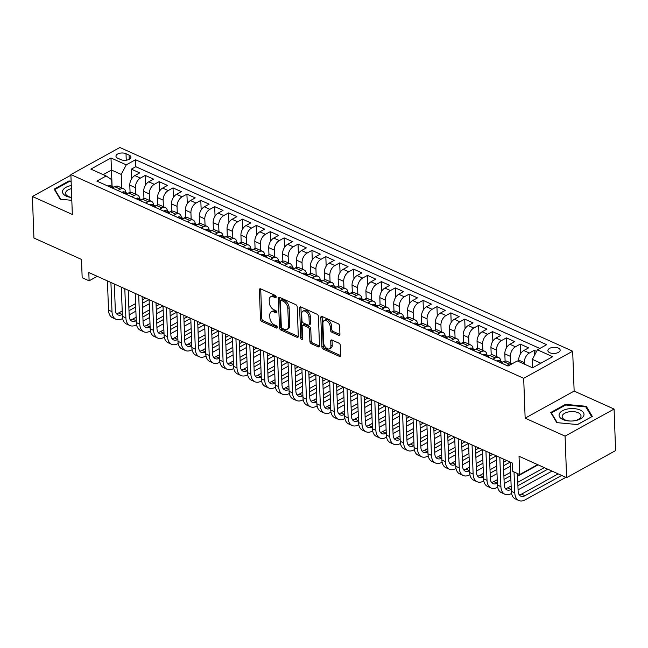 <?xml version="1.0" encoding="UTF-8"?>
<svg xmlns="http://www.w3.org/2000/svg" width="648" height="648" viewBox="0 0 648 648"><rect width="100%" height="100%" fill="white"/><g stroke="black" fill="none" stroke-linecap="round" stroke-linejoin="round"><path stroke-width="0.97" d="M276.17 296.954A1.32 0.81 -118.9 0 0 275.173 295.383L260.69 288.87A1.887 1.158 -118.9 0 0 259.84 288.846A1.887 1.158 -118.9 0 0 259.386 289.883L260.464 319.245A1.887 1.158 -118.9 0 0 261.889 321.489L276.372 328.001A1.32 0.81 -118.9 0 0 276.971 328.018A1.32 0.81 -118.9 0 0 277.287 327.289A1.32 0.81 -118.9 0 0 276.291 325.717L274.412 324.875A6.035 3.71 -118.9 0 1 269.86 317.698L269.771 315.252A6.035 3.71 -118.9 0 1 271.212 311.931A6.035 3.71 -118.9 0 1 273.942 311.996L275.813 312.838A1.32 0.81 -118.9 0 0 276.413 312.846A1.32 0.81 -118.9 0 0 276.728 312.125A1.32 0.81 -118.9 0 0 275.732 310.554L273.861 309.712A6.035 3.71 -118.9 0 1 269.301 302.527L269.212 300.081A6.035 3.71 -118.9 0 1 270.661 296.768A6.035 3.71 -118.9 0 1 273.383 296.825L275.262 297.667A1.32 0.81 -118.9 0 0 275.854 297.683A1.32 0.81 -118.9 0 0 276.17 296.954M558.26 348.033A6.148 3.07 -2.1 0 0 551.553 347.628A6.148 3.07 -2.1 0 0 547.884 350.6A6.148 3.07 -2.1 0 0 549.779 352.723A6.148 3.07 -2.1 0 0 556.486 353.128A6.148 3.07 -2.1 0 0 560.164 350.155A6.148 3.07 -2.1 0 0 558.26 348.033M338.621 335.235A1.887 1.158 -118.9 0 0 339.471 335.251A1.887 1.158 -118.9 0 0 339.925 334.214L339.625 325.985A1.887 1.158 -118.9 0 0 338.199 323.741L322.113 316.499A1.887 1.158 -118.9 0 0 321.262 316.483A1.887 1.158 -118.9 0 0 320.809 317.52L321.886 346.874A1.887 1.158 -118.9 0 0 323.303 349.118L339.398 356.36A1.887 1.158 -118.9 0 0 340.249 356.376A1.887 1.158 -118.9 0 0 340.702 355.339L340.338 345.392A1.887 1.158 -118.9 0 0 338.912 343.148L332.027 340.046A1.887 1.158 -118.9 0 0 331.177 340.03A1.887 1.158 -118.9 0 0 330.723 341.067L330.901 346A5.038 3.102 -118.9 0 1 329.694 348.77A5.038 3.102 -118.9 0 1 325.839 347.603A5.038 3.102 -118.9 0 1 323.611 342.719L322.898 323.393A5.038 3.102 -118.9 0 1 324.105 320.622A5.038 3.102 -118.9 0 1 327.961 321.789A5.038 3.102 -118.9 0 1 330.197 326.673L330.31 329.897A1.887 1.158 -118.9 0 0 331.736 332.141L338.621 335.235L339.908 334.522M70.891 175.211L32.4 196.49L33.923 238.027L81.494 259.427L82.166 277.709L89.108 280.827L88.808 272.524L512.447 463.109L512.754 471.412L519.696 474.539L537.629 464.632M565.08 436.128L614.077 409.05L574.144 391.084L525.147 418.163L565.08 436.128L566.603 477.665L519.032 456.265L519.696 474.539M525.147 418.163L523.681 378.286L70.875 174.579L119.872 147.501L572.678 351.208L523.681 378.286M32.4 196.49L72.333 214.456L70.875 174.579M297.221 306.909A1.887 1.158 -118.9 0 0 295.796 304.665L279.709 297.424A1.887 1.158 -118.9 0 0 278.859 297.408A1.887 1.158 -118.9 0 0 278.405 298.445L279.482 327.799A1.887 1.158 -118.9 0 0 280.908 330.043L296.995 337.284A1.887 1.158 -118.9 0 0 297.845 337.3A1.887 1.158 -118.9 0 0 298.299 336.263L297.221 306.909M300.907 306.966L317.002 314.199A1.887 1.158 -118.9 0 1 318.419 316.443L319.496 345.797A1.887 1.158 -118.9 0 1 319.043 346.834A1.887 1.158 -118.9 0 1 318.192 346.818L311.307 343.724A1.887 1.158 -118.9 0 1 309.89 341.48L309.452 329.573A1.887 1.158 -118.9 0 0 308.027 327.329L303.458 325.272A1.887 1.158 -118.9 0 0 302.608 325.256A1.887 1.158 -118.9 0 0 302.154 326.292L302.608 338.685A1.32 0.81 -118.9 0 1 302.292 339.406A1.32 0.81 -118.9 0 1 301.288 339.106A1.32 0.81 -118.9 0 1 300.704 337.827L299.611 307.978A1.887 1.158 -118.9 0 1 300.056 306.941A1.887 1.158 -118.9 0 1 300.907 306.966M614.077 409.05L615.6 450.587L566.603 477.665M536.552 351.443L534.171 350.366L534.357 355.59M524.337 364.103L524.281 362.613A7.679 4.674 -65.8 0 1 529.335 353.039L523.778 350.536L528.614 347.871L520.279 344.12L520.628 353.654M510.632 362.921L510.389 356.36A7.679 4.674 -65.8 0 1 515.444 346.785L509.887 344.291L514.723 341.618L506.388 337.867L506.736 347.409M496.741 356.667L496.498 350.114A7.679 4.674 -65.8 0 1 501.552 340.54L495.995 338.037L500.831 335.372L492.496 331.622L492.845 341.156M482.849 350.422L482.614 343.869A7.679 4.674 -65.8 0 1 487.661 334.295L482.104 331.792L486.94 329.119L478.605 325.369L478.961 334.911M468.958 344.169L468.723 337.616A7.679 4.674 -65.8 0 1 473.777 328.042L468.221 325.547L473.048 322.874L464.721 319.124L465.07 328.666M455.074 337.924L454.831 331.371A7.679 4.674 -65.8 0 1 459.886 321.797L454.329 319.294L459.165 316.621L450.83 312.871L451.178 322.412M441.183 331.671L440.94 325.118A7.679 4.674 -65.8 0 1 445.994 315.544L440.438 313.049L445.273 310.376L436.938 306.626L437.287 316.167M427.291 325.426L427.048 318.873A7.679 4.674 -65.8 0 1 432.103 309.299L426.546 306.796L431.382 304.123L423.047 300.38L423.395 309.914M413.4 319.181L413.157 312.62A7.679 4.674 -65.8 0 1 418.211 303.045L412.655 300.551L417.49 297.877L409.155 294.127L409.512 303.669M399.508 312.927L399.273 306.374A7.679 4.674 -65.8 0 1 404.328 296.8L398.771 294.297L403.599 291.632L395.272 287.882L395.62 297.416M385.625 306.682L385.382 300.121A7.679 4.674 -65.8 0 1 390.436 290.555L384.88 288.052L389.715 285.379L381.38 281.629L381.729 291.171M371.733 300.429L371.49 293.876A7.679 4.674 -65.8 0 1 376.545 284.302L370.988 281.799L375.824 279.134L367.489 275.384L367.837 284.918M357.842 294.184L357.599 287.631A7.679 4.674 -65.8 0 1 362.653 278.057L357.097 275.554L361.932 272.881L353.597 269.131L353.946 278.672M343.95 287.931L343.707 281.378A7.679 4.674 -65.8 0 1 348.762 271.804L343.205 269.309L348.041 266.636L339.706 262.886L340.054 272.427M330.059 281.686L329.824 275.133A7.679 4.674 -65.8 0 1 334.878 265.559L329.322 263.056L334.149 260.383L325.814 256.64L326.171 266.174M316.175 275.441L315.932 268.88A7.679 4.674 -65.8 0 1 320.987 259.305L315.43 256.811L320.266 254.138L311.931 250.387L312.279 259.929M302.284 269.187L302.041 262.634A7.679 4.674 -65.8 0 1 307.095 253.06L301.539 250.557L306.374 247.892L298.04 244.142L298.388 253.676M288.392 262.942L288.149 256.381A7.679 4.674 -65.8 0 1 293.204 246.807L287.647 244.312L292.483 241.639L284.148 237.889L284.496 247.431M274.501 256.689L274.258 250.136A7.679 4.674 -65.8 0 1 279.312 240.562L273.756 238.059L278.591 235.394L270.257 231.644L270.605 241.178M260.609 250.444L260.375 243.883A7.679 4.674 -65.8 0 1 265.429 234.317L259.872 231.814L264.7 229.141L256.365 225.391L256.721 234.932M246.726 244.191L246.483 237.638A7.679 4.674 -65.8 0 1 251.537 228.064L245.981 225.569L250.816 222.896L242.482 219.146L242.83 228.679M232.835 237.946L232.591 231.393A7.679 4.674 -65.8 0 1 237.646 221.819L232.089 219.316L236.925 216.643L228.59 212.892L228.938 222.434M218.943 231.692L218.7 225.139A7.679 4.674 -65.8 0 1 223.754 215.565L218.198 213.071L223.034 210.398L214.699 206.647L215.047 216.189M205.052 225.447L204.809 218.894A7.679 4.674 -65.8 0 1 209.863 209.32L204.306 206.817L209.142 204.144L200.807 200.402L201.155 209.936M191.16 219.202L190.925 212.641A7.679 4.674 -65.8 0 1 195.98 203.067L190.423 200.572L195.251 197.899L186.916 194.149L187.272 203.691M177.277 212.949L177.034 206.396A7.679 4.674 -65.8 0 1 182.088 196.822L176.531 194.319L181.367 191.654L173.032 187.904L173.381 197.438M163.385 206.704L163.142 200.143A7.679 4.674 -65.8 0 1 168.197 190.569L162.64 188.074L167.476 185.401L159.141 181.651L159.489 191.192M149.494 200.451L149.251 193.898A7.679 4.674 -65.8 0 1 154.305 184.324L148.748 181.821L153.584 179.156L145.249 175.406L140.413 178.079A7.679 4.674 114.2 0 0 135.359 187.653L135.602 194.206M145.597 184.939L145.249 175.406M523.778 350.536A7.679 4.674 114.2 0 0 518.724 360.11L518.781 361.608M509.887 344.291A7.679 4.674 114.2 0 0 504.833 353.865L505.1 361.114M495.995 338.037A7.679 4.674 114.2 0 0 490.941 347.611L491.208 354.869M482.104 331.792A7.679 4.674 114.2 0 0 477.058 341.366L477.317 348.616M468.221 325.547A7.679 4.674 114.2 0 0 463.166 335.113L463.433 342.371M454.329 319.294A7.679 4.674 114.2 0 0 449.275 328.868L449.542 336.118M440.438 313.049A7.679 4.674 114.2 0 0 435.383 322.623L435.65 329.873M426.546 306.796A7.679 4.674 114.2 0 0 421.492 316.37L421.759 323.627M412.655 300.551A7.679 4.674 114.2 0 0 407.608 310.125L407.867 317.374M398.771 294.297A7.679 4.674 114.2 0 0 393.717 303.872L393.984 311.129M384.88 288.052A7.679 4.674 114.2 0 0 379.825 297.626L380.093 304.876M370.988 281.799A7.679 4.674 114.2 0 0 365.934 291.373L366.201 298.631M357.097 275.554A7.679 4.674 114.2 0 0 352.042 285.128L352.31 292.378M343.205 269.309A7.679 4.674 114.2 0 0 338.159 278.883L338.418 286.132M329.322 263.056A7.679 4.674 114.2 0 0 324.267 272.63L324.535 279.887M315.43 256.811A7.679 4.674 114.2 0 0 310.376 266.385L310.643 273.634M301.539 250.557A7.679 4.674 114.2 0 0 296.484 260.132L296.752 267.389M287.647 244.312A7.679 4.674 114.2 0 0 282.593 253.886L282.86 261.136M273.756 238.059A7.679 4.674 114.2 0 0 268.709 247.633L268.969 254.891M259.872 231.814A7.679 4.674 114.2 0 0 254.818 241.388L255.085 248.638M245.981 225.569A7.679 4.674 114.2 0 0 240.926 235.135L241.194 242.393M232.089 219.316A7.679 4.674 114.2 0 0 227.035 228.89L227.302 236.139M218.198 213.071A7.679 4.674 114.2 0 0 213.143 222.645L213.411 229.894M204.306 206.817A7.679 4.674 114.2 0 0 199.26 216.392L199.519 223.649M190.423 200.572A7.679 4.674 114.2 0 0 185.369 210.146L185.636 217.396M176.531 194.319A7.679 4.674 114.2 0 0 171.477 203.893L171.744 211.151M162.64 188.074A7.679 4.674 114.2 0 0 157.586 197.648L157.853 204.898M148.748 181.821A7.679 4.674 114.2 0 0 143.694 191.395L143.961 198.653M117.798 158.25L120.86 159.627A5.954 2.981 -2.1 0 0 127.356 160.016A5.954 2.981 -2.1 0 0 130.912 157.14A5.954 2.981 -2.1 0 0 129.065 155.091L126.012 153.714A5.954 2.981 -2.1 0 0 119.516 153.317A5.954 2.981 -2.1 0 0 115.96 156.2A5.954 2.981 -2.1 0 0 117.798 158.25M540.869 363.212L532.356 359.381L537.411 349.807L546.685 344.687L135.537 159.724L126.271 164.851L121.217 174.425L121.711 187.952M537.411 349.807L552.687 356.684L532.559 367.805L517.282 360.936L508.016 366.055L96.868 181.092L106.142 175.973L90.866 169.096L110.994 157.974L126.271 164.851M539.833 348.47L135.797 166.706L131.358 169.152L139.693 172.903L134.857 175.576A7.679 4.674 114.2 0 0 129.803 185.15L130.07 192.399M125.809 192.578A7.679 4.674 114.2 0 0 123.679 188.843A7.679 4.674 114.2 0 0 120.285 189.2L117.863 190.536M123.679 188.843L118.122 186.341A7.679 4.674 114.2 0 0 114.728 186.697L112.307 188.042M506.776 365.504L509.207 364.16A7.679 4.674 -65.8 0 1 512.293 363.69M512.317 363.674L507.044 361.301A7.679 4.674 114.2 0 0 503.65 361.665L501.228 363.002M492.893 359.251L495.315 357.915A7.679 4.674 -65.8 0 1 498.709 357.558A7.679 4.674 -65.8 0 1 500.831 361.284M498.709 357.558L493.152 355.055A7.679 4.674 114.2 0 0 489.758 355.412L487.337 356.756M479.002 353.006L481.424 351.661A7.679 4.674 -65.8 0 1 484.817 351.305A7.679 4.674 -65.8 0 1 486.948 355.039M484.817 351.305L479.261 348.81A7.679 4.674 114.2 0 0 475.867 349.167L473.445 350.503M465.11 346.753L467.532 345.416A7.679 4.674 -65.8 0 1 470.926 345.06A7.679 4.674 -65.8 0 1 473.056 348.794M470.926 345.06L465.369 342.557A7.679 4.674 114.2 0 0 461.975 342.914L459.554 344.258M451.219 340.508L453.649 339.163A7.679 4.674 -65.8 0 1 457.043 338.807A7.679 4.674 -65.8 0 1 459.165 342.541M457.043 338.807L451.486 336.312A7.679 4.674 114.2 0 0 448.092 336.668L445.662 338.005M437.327 334.255L439.757 332.918A7.679 4.674 -65.8 0 1 443.151 332.562A7.679 4.674 -65.8 0 1 445.273 336.296M443.151 332.562L437.594 330.059A7.679 4.674 114.2 0 0 434.2 330.415L431.779 331.76M423.444 328.01L425.866 326.673A7.679 4.674 -65.8 0 1 429.26 326.309A7.679 4.674 -65.8 0 1 431.382 330.043M429.26 326.309L423.703 323.814A7.679 4.674 114.2 0 0 420.309 324.17L417.887 325.507M409.552 321.764L411.974 320.42A7.679 4.674 -65.8 0 1 415.368 320.063A7.679 4.674 -65.8 0 1 417.498 323.798M415.368 320.063L409.811 317.561A7.679 4.674 114.2 0 0 406.418 317.925L403.996 319.262M395.661 315.511L398.083 314.175A7.679 4.674 -65.8 0 1 401.476 313.818A7.679 4.674 -65.8 0 1 403.607 317.544M401.476 313.818L395.92 311.315A7.679 4.674 114.2 0 0 392.526 311.672L390.104 313.016M381.769 309.266L384.191 307.921A7.679 4.674 -65.8 0 1 387.593 307.565A7.679 4.674 -65.8 0 1 389.715 311.299M387.593 307.565L382.036 305.062A7.679 4.674 114.2 0 0 378.643 305.427L376.213 306.763M367.878 303.013L370.308 301.676A7.679 4.674 -65.8 0 1 373.702 301.32A7.679 4.674 -65.8 0 1 375.824 305.046M373.702 301.32L368.145 298.817A7.679 4.674 114.2 0 0 364.751 299.174L362.329 300.518M353.994 296.768L356.416 295.423A7.679 4.674 -65.8 0 1 359.81 295.067A7.679 4.674 -65.8 0 1 361.932 298.801M359.81 295.067L354.254 292.572A7.679 4.674 114.2 0 0 350.86 292.928L348.438 294.265M340.103 290.515L342.525 289.178A7.679 4.674 -65.8 0 1 345.919 288.822A7.679 4.674 -65.8 0 1 348.049 292.556M345.919 288.822L340.362 286.319A7.679 4.674 114.2 0 0 336.968 286.675L334.546 288.02M326.211 284.269L328.633 282.933A7.679 4.674 -65.8 0 1 332.027 282.569A7.679 4.674 -65.8 0 1 334.157 286.303M332.027 282.569L326.471 280.074A7.679 4.674 114.2 0 0 323.077 280.43L320.655 281.767M312.32 278.016L314.742 276.68A7.679 4.674 -65.8 0 1 318.144 276.323A7.679 4.674 -65.8 0 1 320.266 280.058M318.144 276.323L312.587 273.821A7.679 4.674 114.2 0 0 309.193 274.177L306.763 275.522M298.428 271.771L300.858 270.435A7.679 4.674 -65.8 0 1 304.252 270.07A7.679 4.674 -65.8 0 1 306.374 273.804M304.252 270.07L298.696 267.575A7.679 4.674 114.2 0 0 295.302 267.932L292.88 269.268M284.545 265.526L286.967 264.181A7.679 4.674 -65.8 0 1 290.361 263.825A7.679 4.674 -65.8 0 1 292.483 267.559M290.361 263.825L284.804 261.322A7.679 4.674 114.2 0 0 281.41 261.687L278.988 263.023M270.653 259.273L273.075 257.936A7.679 4.674 -65.8 0 1 276.469 257.58A7.679 4.674 -65.8 0 1 278.6 261.306M276.469 257.58L270.913 255.077A7.679 4.674 114.2 0 0 267.519 255.434L265.097 256.778M256.762 253.028L259.184 251.683A7.679 4.674 -65.8 0 1 262.578 251.327A7.679 4.674 -65.8 0 1 264.708 255.061M262.578 251.327L257.021 248.832A7.679 4.674 114.2 0 0 253.627 249.188L251.205 250.525M242.87 246.775L245.292 245.438A7.679 4.674 -65.8 0 1 248.694 245.082A7.679 4.674 -65.8 0 1 250.816 248.808M248.694 245.082L243.138 242.579A7.679 4.674 114.2 0 0 239.744 242.935L237.314 244.28M228.979 240.53L231.409 239.185A7.679 4.674 -65.8 0 1 234.803 238.829A7.679 4.674 -65.8 0 1 236.925 242.563M234.803 238.829L229.246 236.334A7.679 4.674 114.2 0 0 225.852 236.69L223.422 238.027M215.096 234.276L217.517 232.94A7.679 4.674 -65.8 0 1 220.911 232.583A7.679 4.674 -65.8 0 1 223.034 236.318M220.911 232.583L215.355 230.081A7.679 4.674 114.2 0 0 211.961 230.437L209.539 231.781M201.204 228.031L203.626 226.695A7.679 4.674 -65.8 0 1 207.02 226.33A7.679 4.674 -65.8 0 1 209.15 230.064M207.02 226.33L201.463 223.835A7.679 4.674 114.2 0 0 198.069 224.192L195.647 225.528M187.312 221.778L189.734 220.441A7.679 4.674 -65.8 0 1 193.128 220.085A7.679 4.674 -65.8 0 1 195.259 223.819M193.128 220.085L187.572 217.582A7.679 4.674 114.2 0 0 184.178 217.947L181.756 219.283M173.421 215.533L175.843 214.196A7.679 4.674 -65.8 0 1 179.245 213.832A7.679 4.674 -65.8 0 1 181.367 217.566M179.245 213.832L173.688 211.337A7.679 4.674 114.2 0 0 170.294 211.694L167.864 213.03M159.53 209.288L161.959 207.943A7.679 4.674 -65.8 0 1 165.353 207.587A7.679 4.674 -65.8 0 1 167.476 211.321M165.353 207.587L159.797 205.084A7.679 4.674 114.2 0 0 156.403 205.448L153.973 206.785M145.646 203.035L148.068 201.698A7.679 4.674 -65.8 0 1 151.462 201.342A7.679 4.674 -65.8 0 1 153.584 205.068M151.462 201.342L145.905 198.839A7.679 4.674 114.2 0 0 142.511 199.195L140.089 200.54M131.755 196.79L134.177 195.445A7.679 4.674 -65.8 0 1 137.57 195.089A7.679 4.674 -65.8 0 1 139.701 198.823M137.57 195.089L132.014 192.594A7.679 4.674 114.2 0 0 128.62 192.95L126.198 194.287M154.305 184.324L159.141 181.651M168.197 190.569L173.032 187.904M182.088 196.822L186.916 194.149M195.98 203.067L200.807 200.402M209.863 209.32L214.699 206.647M223.754 215.565L228.59 212.892M237.646 221.819L242.482 219.146M251.537 228.064L256.365 225.391M265.429 234.317L270.257 231.644M279.312 240.562L284.148 237.889M293.204 246.807L298.04 244.142M307.095 253.06L311.931 250.387M320.987 259.305L325.814 256.64M334.878 265.559L339.706 262.886M348.762 271.804L353.597 269.131M362.653 278.057L367.489 275.384M376.545 284.302L381.38 281.629M390.436 290.555L395.272 287.882M404.328 296.8L409.155 294.127M418.211 303.045L423.047 300.38M432.103 309.299L436.938 306.626M445.994 315.544L450.83 312.871M459.886 321.797L464.721 319.124M473.777 328.042L478.605 325.369M487.661 334.295L492.496 331.622M501.552 340.54L506.388 337.867M515.444 346.785L520.279 344.12M529.335 353.039L534.171 350.366M532.356 359.381L532.664 367.748M121.217 174.425L111.497 170.051L103.186 174.644M112.096 186.405L110.994 157.974M111.926 186.324L111.683 179.69L106.142 175.973M574.144 391.084L572.678 351.208M89.108 280.827L97.265 276.323M131.706 178.694L131.358 169.152M135.797 166.706L135.537 159.724M71.11 181.173L68.931 180.962L54.173 189.119L60.199 199.228L71.815 200.321M592.304 416.413L586.278 406.304L565.493 404.352L550.735 412.509L556.762 422.618L577.546 424.57L592.304 416.413M68.955 181.707L68.931 180.962M565.526 405.097L565.493 404.352M586.327 407.73L586.278 406.304M276.153 296.744L274.712 296.096A6.035 3.71 -118.9 0 0 271.982 296.031L270.661 296.768M271.212 311.931L272.541 311.202A6.035 3.71 -118.9 0 1 275.262 311.259L276.704 311.907M260.723 288.887A1.887 1.158 -118.9 0 0 260.715 289.154L261.784 318.508A1.887 1.158 -118.9 0 0 263.209 320.752L277.263 327.078M279.742 297.44A1.887 1.158 -118.9 0 0 279.734 297.707L280.811 327.07A1.887 1.158 -118.9 0 0 282.228 329.314L298.291 336.539L296.995 337.284M281.297 300.38A1.32 0.81 -118.9 0 0 280.697 300.372A1.32 0.81 -118.9 0 0 280.382 301.093L281.329 326.867A1.32 0.81 -118.9 0 0 282.326 328.431L284.302 329.322A6.035 3.71 -118.9 0 0 287.024 329.387A6.035 3.71 -118.9 0 0 288.473 326.066L287.825 308.456A6.035 3.71 -118.9 0 0 283.273 301.271L281.297 300.38L282.617 299.651A1.32 0.81 -118.9 0 0 282.018 299.635L280.697 300.372M287.024 329.387L288.352 328.649A6.035 3.71 -118.9 0 0 289.794 325.337L288.473 326.066M282.617 299.651L284.594 300.542A6.035 3.71 -118.9 0 1 289.146 307.719L289.794 325.337M319.488 346.073L312.636 342.986L311.307 343.724M302.608 325.256L303.928 324.518A1.887 1.158 -118.9 0 1 304.787 324.543L309.347 326.592A1.887 1.158 -118.9 0 1 310.773 328.836L311.21 340.743A1.887 1.158 -118.9 0 0 312.636 342.986M300.939 306.974A1.887 1.158 -118.9 0 0 300.931 307.249L302.025 337.098A1.32 0.81 -118.9 0 0 302.6 338.361M308.999 317.22A5.038 3.102 -118.9 0 0 306.763 312.336A5.038 3.102 -118.9 0 0 302.908 311.161A5.038 3.102 -118.9 0 0 301.701 313.932L301.952 320.744A1.887 1.158 -118.9 0 0 303.377 322.988L307.946 325.045A1.887 1.158 -118.9 0 0 308.796 325.061A1.887 1.158 -118.9 0 0 309.25 324.024L308.999 317.22L310.319 316.483A5.038 3.102 -118.9 0 0 308.092 311.599A5.038 3.102 -118.9 0 0 304.236 310.433L302.908 311.161M308.796 325.061L310.117 324.332A1.887 1.158 -118.9 0 0 310.57 323.295L309.25 324.024M310.319 316.483L310.57 323.295M324.105 320.622L325.434 319.885A5.038 3.102 -118.9 0 1 329.289 321.06A5.038 3.102 -118.9 0 1 331.517 325.944L331.638 329.16A1.887 1.158 -118.9 0 0 333.064 331.403L339.916 334.49M329.694 348.77L331.023 348.041A5.038 3.102 -118.9 0 0 332.23 345.271L330.901 346M332.06 340.062A1.887 1.158 -118.9 0 0 332.043 340.338L332.23 345.271M322.145 316.516A1.887 1.158 -118.9 0 0 322.129 316.783L323.206 346.145A1.887 1.158 -118.9 0 0 324.632 348.389L340.686 355.606M108.232 186.211L108.402 185.927A5.087 3.102 -65.8 0 1 110.589 185.725L113.23 186.916A5.087 3.102 114.2 0 0 112.047 186.77L111.723 187.029M122.65 318.468L122.383 318.622A14.402 8.772 -65.8 0 1 116.016 319.294L112.541 317.731A14.402 8.772 -65.8 0 1 108.516 310.084L107.447 280.908M116.016 319.294A14.402 8.772 -65.8 0 1 111.991 311.648L110.921 282.471M112.064 187.385L112.047 186.77C111.569 187.312 112.128 187.564 113.708 187.523M113.732 187.248A5.087 3.102 114.2 0 0 113.23 186.916M114.356 284.018L115.303 309.817A9.598 5.848 114.2 0 0 117.985 314.912A9.598 5.848 114.2 0 0 122.229 314.466L122.334 314.401M116.462 313.656A9.598 5.848 114.2 0 0 118.754 312.903L122.213 310.991M128.993 310.724L135.724 307.006M142.382 303.329L149.072 299.635M128.871 307.314L135.602 303.596M142.26 299.911L145.597 298.072M149.267 303.758L142.536 307.476M135.877 311.161L129.146 314.879M71.272 185.539A12.482 6.245 -2.1 0 0 66.363 196.158A12.482 6.245 -2.1 0 0 71.709 197.527M71.385 188.657A9.453 4.722 -2.1 0 0 65.578 193.266A9.453 4.722 -2.1 0 0 68.51 196.522A9.453 4.722 -2.1 0 0 71.709 197.438M60.653 199.268L54.829 189.516L69.133 181.61L71.134 181.796M54.861 190.269L54.829 189.516M568.021 408.896A12.482 6.245 -2.1 0 0 559.564 416.883A12.482 6.245 -2.1 0 0 575.051 420.69A12.482 6.245 -2.1 0 0 583.5 412.703A12.482 6.245 -2.1 0 0 568.021 408.896M568.928 411.845A9.453 4.722 -2.1 0 0 562.148 416.656A9.453 4.722 -2.1 0 0 574.25 420.771A9.453 4.722 -2.1 0 0 581.029 415.959A9.453 4.722 -2.1 0 0 568.928 411.845M591.673 416.761L577.425 424.562M557.215 422.658L551.399 412.906L565.696 405L585.832 406.895L591.673 416.688M551.424 413.659L551.399 412.906M122.124 192.456L122.294 192.181A5.087 3.102 -65.8 0 1 124.481 191.978L127.113 193.161A5.087 3.102 114.2 0 0 125.931 193.023L125.615 193.274M136.542 324.721L136.266 324.867A14.402 8.772 -65.8 0 1 129.908 325.539L126.433 323.976A14.402 8.772 -65.8 0 1 122.407 316.329L121.338 287.153M129.908 325.539A14.402 8.772 -65.8 0 1 125.882 317.893L124.813 288.716M125.955 193.639L125.931 193.023C125.461 193.558 126.012 193.809 127.599 193.768M127.624 193.501A5.087 3.102 114.2 0 0 127.113 193.161M128.247 290.264L129.187 316.062A9.598 5.848 114.2 0 0 131.876 321.165A9.598 5.848 114.2 0 0 136.121 320.711L136.226 320.655M130.353 319.901A9.598 5.848 114.2 0 0 132.646 319.148L136.104 317.245M142.884 316.977L149.615 313.251M156.273 309.574L162.956 305.88M142.763 313.559L149.494 309.841M156.152 306.164L159.489 304.317M163.158 310.011L156.427 313.729M149.769 317.407L143.038 321.125M136.015 198.701L136.185 198.426A5.087 3.102 -65.8 0 1 138.364 198.223L141.005 199.414A5.087 3.102 114.2 0 0 139.822 199.268L139.498 199.527M150.425 330.966L150.158 331.12A14.402 8.772 -65.8 0 1 143.791 331.784L140.324 330.229A14.402 8.772 -65.8 0 1 136.299 322.583L135.23 293.406M143.791 331.784A14.402 8.772 -65.8 0 1 139.774 324.146L138.696 294.97M139.847 199.884L139.822 199.268C139.352 199.811 139.903 200.062 141.491 200.021M141.515 199.746A5.087 3.102 114.2 0 0 141.005 199.414M142.131 296.509L143.078 322.315A9.598 5.848 114.2 0 0 145.76 327.41A9.598 5.848 114.2 0 0 150.004 326.965L150.117 326.9M144.245 326.155A9.598 5.848 114.2 0 0 146.537 325.401L149.988 323.49M156.776 323.222L163.507 319.505M170.165 315.827L176.847 312.125M156.646 319.812L163.377 316.094M170.035 312.409L173.372 310.57M177.05 316.256L170.319 319.974M163.661 323.66L156.929 327.378M149.907 204.954L150.077 204.671A5.087 3.102 -65.8 0 1 152.256 204.476L154.896 205.659A5.087 3.102 114.2 0 0 153.714 205.513L153.39 205.772M164.317 337.219L164.049 337.365A14.402 8.772 -65.8 0 1 157.683 338.037L154.208 336.474A14.402 8.772 -65.8 0 1 150.19 328.828L149.121 299.651M157.683 338.037A14.402 8.772 -65.8 0 1 153.657 330.391L152.588 301.215M153.738 206.137L153.714 205.513C153.236 206.056 153.795 206.307 155.382 206.267M155.407 205.999A5.087 3.102 114.2 0 0 154.896 205.659M156.022 302.762L156.97 328.56A9.598 5.848 114.2 0 0 159.651 333.655A9.598 5.848 114.2 0 0 163.895 333.21L164.009 333.153M158.128 332.4A9.598 5.848 114.2 0 0 160.421 331.646L163.879 329.735M170.667 329.468L177.398 325.75M184.056 322.072L190.739 318.379M170.537 326.057L177.269 322.339M183.927 318.662L187.264 316.815M190.941 322.51L184.21 326.228M177.552 329.905L170.821 333.623M163.798 211.199L163.968 210.924A5.087 3.102 -65.8 0 1 166.147 210.721L168.788 211.912A5.087 3.102 114.2 0 0 167.605 211.766L167.281 212.026M178.208 343.464L177.941 343.61A14.402 8.772 -65.8 0 1 171.574 344.282L168.099 342.727A14.402 8.772 -65.8 0 1 164.074 335.081L163.004 305.905M171.574 344.282A14.402 8.772 -65.8 0 1 167.549 336.644L166.479 307.468M167.63 212.382L167.605 211.766C167.127 212.309 167.686 212.56 169.274 212.512M169.298 212.244A5.087 3.102 114.2 0 0 168.788 211.912M169.914 309.007L170.861 334.814A9.598 5.848 114.2 0 0 173.543 339.908A9.598 5.848 114.2 0 0 177.787 339.463L177.9 339.398M172.02 338.653A9.598 5.848 114.2 0 0 174.312 337.9L177.771 335.988M184.559 335.721L191.29 332.003M197.948 328.317L204.63 324.624M184.429 332.311L191.16 328.585M197.818 324.907L201.155 323.06M204.825 328.755L198.094 332.473M191.435 336.15L184.704 339.876M177.682 217.453L177.852 217.169A5.087 3.102 -65.8 0 1 180.039 216.967L182.679 218.157A5.087 3.102 114.2 0 0 181.497 218.011L181.173 218.271M192.1 349.718L191.832 349.863A14.402 8.772 -65.8 0 1 185.466 350.536L181.991 348.972A14.402 8.772 -65.8 0 1 177.965 341.326L176.896 312.15M185.466 350.536A14.402 8.772 -65.8 0 1 181.44 342.889L180.371 313.713M181.521 218.635L181.497 218.011C181.019 218.554 181.578 218.805 183.157 218.765M183.19 218.489A5.087 3.102 114.2 0 0 182.679 218.157M183.805 315.26L184.753 341.059A9.598 5.848 114.2 0 0 187.434 346.154A9.598 5.848 114.2 0 0 191.678 345.708L191.784 345.651M185.911 344.898A9.598 5.848 114.2 0 0 188.204 344.145L191.662 342.233M198.442 341.966L205.173 338.248M211.831 334.571L218.522 330.877M198.32 338.556L205.052 334.838M211.71 331.16L215.047 329.314M218.716 335L211.985 338.726M205.327 342.403L198.596 346.121M191.573 223.698L191.743 223.422A5.087 3.102 -65.8 0 1 193.93 223.22L196.563 224.402A5.087 3.102 114.2 0 0 195.388 224.265L195.064 224.524M205.991 355.963L205.716 356.108A14.402 8.772 -65.8 0 1 199.357 356.781L195.882 355.217A14.402 8.772 -65.8 0 1 191.857 347.579L190.787 318.403M199.357 356.781A14.402 8.772 -65.8 0 1 195.332 349.142L194.262 319.958M195.404 224.88L195.388 224.265C194.91 224.807 195.461 225.059 197.049 225.01M197.073 224.743A5.087 3.102 114.2 0 0 196.563 224.402M197.697 321.505L198.636 347.312A9.598 5.848 114.2 0 0 201.326 352.407A9.598 5.848 114.2 0 0 205.57 351.961L205.675 351.896M199.803 351.143A9.598 5.848 114.2 0 0 202.095 350.398L205.554 348.486M212.333 348.219L219.065 344.501M225.723 340.816L232.405 337.122M212.212 344.809L218.943 341.083M225.601 337.406L228.938 335.559M232.608 341.253L225.877 344.971M219.218 348.648L212.487 352.374M205.465 229.951L205.635 229.667A5.087 3.102 -65.8 0 1 207.814 229.465L210.454 230.656A5.087 3.102 114.2 0 0 209.272 230.51L208.948 230.769M219.875 362.208L219.607 362.362A14.402 8.772 -65.8 0 1 213.241 363.034L209.774 361.471A14.402 8.772 -65.8 0 1 205.748 353.824L204.679 324.648M213.241 363.034A14.402 8.772 -65.8 0 1 209.223 355.388L208.146 326.211M209.296 231.125L209.272 230.51C208.802 231.053 209.353 231.304 210.94 231.263M210.965 230.988A5.087 3.102 114.2 0 0 210.454 230.656M211.58 327.758L212.528 353.557A9.598 5.848 114.2 0 0 215.209 358.652A9.598 5.848 114.2 0 0 219.453 358.206L219.567 358.142M213.694 357.396A9.598 5.848 114.2 0 0 215.987 356.643L219.437 354.731M226.225 354.464L232.956 350.746M239.614 347.069L246.297 343.375M226.095 351.054L232.835 347.336M239.485 343.651L242.822 341.812M246.499 347.498L239.768 351.224M233.11 354.901L226.379 358.619M219.356 236.196L219.526 235.921A5.087 3.102 -65.8 0 1 221.705 235.718L224.346 236.901A5.087 3.102 114.2 0 0 223.163 236.763L222.839 237.014M233.766 368.461L233.499 368.607A14.402 8.772 -65.8 0 1 227.132 369.279L223.657 367.716A14.402 8.772 -65.8 0 1 219.64 360.077L218.57 330.893M227.132 369.279A14.402 8.772 -65.8 0 1 223.106 361.633L222.037 332.456M223.187 237.379L223.163 236.763C222.685 237.306 223.244 237.549 224.832 237.508M224.856 237.241A5.087 3.102 114.2 0 0 224.346 236.901M225.472 334.004L226.419 359.81A9.598 5.848 114.2 0 0 229.1 364.905A9.598 5.848 114.2 0 0 233.345 364.451L233.458 364.395M227.578 363.641A9.598 5.848 114.2 0 0 229.87 362.896L233.329 360.985M240.116 360.717L246.848 356.991M253.506 353.314L260.188 349.62M239.987 357.299L246.718 353.581M253.376 349.904L256.713 348.057M260.391 353.751L253.66 357.469M247.001 361.147L240.27 364.865M233.248 242.449L233.418 242.166A5.087 3.102 -65.8 0 1 235.597 241.963L238.237 243.154A5.087 3.102 114.2 0 0 237.055 243.008L236.731 243.267M247.658 374.706L247.39 374.86A14.402 8.772 -65.8 0 1 241.024 375.532L237.549 373.969A14.402 8.772 -65.8 0 1 233.523 366.323L232.454 337.146M241.024 375.532A14.402 8.772 -65.8 0 1 236.998 367.886L235.929 338.71M237.079 243.624L237.055 243.008C236.577 243.551 237.136 243.802 238.723 243.761M238.748 243.486A5.087 3.102 114.2 0 0 238.237 243.154M239.363 340.257L240.311 366.055A9.598 5.848 114.2 0 0 242.992 371.15A9.598 5.848 114.2 0 0 247.236 370.705L247.35 370.64M241.469 369.895A9.598 5.848 114.2 0 0 243.761 369.141L247.22 367.23M254.008 366.962L260.739 363.245M267.397 359.567L274.08 355.874M253.878 363.552L260.609 359.834M267.268 356.149L270.605 354.31M274.274 359.996L267.543 363.714M260.885 367.4L254.154 371.118M247.131 248.694L247.301 248.411A5.087 3.102 -65.8 0 1 249.488 248.216L252.129 249.399A5.087 3.102 114.2 0 0 250.946 249.261L250.622 249.512M261.549 380.959L261.282 381.105A14.402 8.772 -65.8 0 1 254.915 381.777L251.44 380.214A14.402 8.772 -65.8 0 1 247.415 372.568L246.345 343.391M254.915 381.777A14.402 8.772 -65.8 0 1 250.889 374.131L249.82 344.955M250.97 249.877L250.946 249.261C250.468 249.796 251.027 250.047 252.615 250.006M252.639 249.739A5.087 3.102 114.2 0 0 252.129 249.399M253.255 346.502L254.202 372.3A9.598 5.848 114.2 0 0 256.883 377.403A9.598 5.848 114.2 0 0 261.128 376.95L261.233 376.893M255.361 376.14A9.598 5.848 114.2 0 0 257.653 375.386L261.112 373.483M267.891 373.216L274.622 369.49M281.281 365.812L287.971 362.119M267.77 369.797L274.501 366.079M281.159 362.402L284.496 360.555M288.166 366.25L281.435 369.968M274.776 373.645L268.045 377.363M261.023 254.939L261.193 254.664A5.087 3.102 -65.8 0 1 263.38 254.462L266.012 255.652A5.087 3.102 114.2 0 0 264.838 255.506L264.514 255.766M275.441 387.204L275.165 387.358A14.402 8.772 -65.8 0 1 268.807 388.022L265.332 386.467A14.402 8.772 -65.8 0 1 261.306 378.821L260.237 349.645M268.807 388.022A14.402 8.772 -65.8 0 1 264.781 380.384L263.712 351.208M264.854 256.122L264.838 255.506C264.36 256.049 264.911 256.3 266.498 256.26M266.522 255.984A5.087 3.102 114.2 0 0 266.012 255.652M267.146 352.747L268.094 378.554A9.598 5.848 114.2 0 0 270.775 383.648A9.598 5.848 114.2 0 0 275.019 383.203L275.125 383.138M269.252 382.393A9.598 5.848 114.2 0 0 271.544 381.64L275.003 379.728M281.783 379.461L288.514 375.743M295.172 372.057L301.855 368.364M281.661 376.051L288.392 372.325M295.051 368.647L298.388 366.809M302.057 372.495L295.326 376.213M288.668 379.898L281.937 383.616M274.914 261.193L275.084 260.909A5.087 3.102 -65.8 0 1 277.263 260.707L279.904 261.897A5.087 3.102 114.2 0 0 278.721 261.752L278.397 262.011M289.324 393.458L289.057 393.603A14.402 8.772 -65.8 0 1 282.69 394.276L279.223 392.712A14.402 8.772 -65.8 0 1 275.197 385.066L274.128 355.89M282.69 394.276A14.402 8.772 -65.8 0 1 278.672 386.629L277.603 357.453M278.745 262.375L278.721 261.752C278.251 262.294 278.802 262.545 280.39 262.505M280.414 262.229A5.087 3.102 114.2 0 0 279.904 261.897M281.038 359L281.977 384.799A9.598 5.848 114.2 0 0 284.666 389.894A9.598 5.848 114.2 0 0 288.903 389.448L289.016 389.391M283.144 388.638A9.598 5.848 114.2 0 0 285.436 387.885L288.895 385.973M295.674 385.706L302.405 381.988M309.064 378.311L315.746 374.617M295.545 382.296L302.284 378.578M308.942 374.9L312.279 373.054M315.949 378.74L309.218 382.466M302.559 386.143L295.828 389.861M288.806 267.438L288.976 267.162A5.087 3.102 -65.8 0 1 291.154 266.96L293.795 268.151A5.087 3.102 114.2 0 0 292.613 268.005L292.289 268.264M303.215 399.703L302.948 399.848A14.402 8.772 -65.8 0 1 296.582 400.521L293.107 398.957A14.402 8.772 -65.8 0 1 289.089 391.319L288.02 362.143M296.582 400.521A14.402 8.772 -65.8 0 1 292.556 392.882L291.487 363.706M292.637 268.62L292.613 268.005C292.135 268.547 292.694 268.799 294.281 268.75M294.305 268.483A5.087 3.102 114.2 0 0 293.795 268.151M294.921 365.245L295.869 391.052A9.598 5.848 114.2 0 0 298.55 396.147A9.598 5.848 114.2 0 0 302.794 395.701L302.908 395.636M297.027 394.891A9.598 5.848 114.2 0 0 299.319 394.138L302.778 392.226M309.566 391.959L316.297 388.241M322.955 384.556L329.638 380.862M309.436 388.549L316.167 384.823M322.826 381.146L326.163 379.299M329.84 384.993L323.109 388.711M316.451 392.388L309.72 396.114M302.697 273.691L302.867 273.407A5.087 3.102 -65.8 0 1 305.046 273.205L307.687 274.396A5.087 3.102 114.2 0 0 306.504 274.25L306.18 274.509M317.107 405.948L316.84 406.102A14.402 8.772 -65.8 0 1 310.473 406.774L306.998 405.211A14.402 8.772 -65.8 0 1 302.972 397.564L301.903 368.388M310.473 406.774A14.402 8.772 -65.8 0 1 306.447 399.128L305.378 369.951M306.528 274.865L306.504 274.25C306.026 274.793 306.585 275.044 308.173 275.003M308.197 274.728A5.087 3.102 114.2 0 0 307.687 274.396M308.812 371.498L309.76 397.297A9.598 5.848 114.2 0 0 312.441 402.392A9.598 5.848 114.2 0 0 316.686 401.946L316.799 401.89M310.919 401.136A9.598 5.848 114.2 0 0 313.211 400.383L316.67 398.471M323.457 398.204L330.188 394.486M336.847 390.809L343.529 387.115M323.328 394.794L330.059 391.076M336.717 387.399L340.054 385.552M343.724 391.238L336.992 394.964M330.334 398.642L323.603 402.359M316.589 279.936L316.751 279.661A5.087 3.102 -65.8 0 1 318.938 279.458L321.578 280.641A5.087 3.102 114.2 0 0 320.396 280.503L320.072 280.754M330.998 412.201L330.731 412.347A14.402 8.772 -65.8 0 1 324.365 413.019L320.89 411.456A14.402 8.772 -65.8 0 1 316.864 403.817L315.795 374.641M324.365 413.019A14.402 8.772 -65.8 0 1 320.339 405.373L319.27 376.196M320.42 281.119L320.396 280.503C319.918 281.046 320.476 281.289 322.064 281.248M322.088 280.981A5.087 3.102 114.2 0 0 321.578 280.641M322.704 377.744L323.652 403.55A9.598 5.848 114.2 0 0 326.333 408.645A9.598 5.848 114.2 0 0 330.577 408.191L330.683 408.135M324.81 407.381A9.598 5.848 114.2 0 0 327.102 406.636L330.561 404.725M337.341 404.457L344.072 400.731M350.73 397.054L357.421 393.36M337.219 401.047L343.95 397.321M350.609 393.644L353.946 391.797M357.615 397.491L350.884 401.209M344.226 404.887L337.495 408.613M330.472 286.189L330.642 285.906A5.087 3.102 -65.8 0 1 332.829 285.703L335.462 286.894A5.087 3.102 114.2 0 0 334.287 286.748L333.963 287.007M344.89 418.446L344.615 418.6A14.402 8.772 -65.8 0 1 338.256 419.272L334.781 417.709A14.402 8.772 -65.8 0 1 330.755 410.062L329.686 380.886M338.256 419.272A14.402 8.772 -65.8 0 1 334.23 411.626L333.161 382.45M334.303 287.364L334.287 286.748C333.809 287.291 334.36 287.542 335.948 287.501M335.972 287.226A5.087 3.102 114.2 0 0 335.462 286.894M336.596 383.997L337.543 409.795A9.598 5.848 114.2 0 0 340.224 414.89A9.598 5.848 114.2 0 0 344.469 414.445L344.574 414.38M338.702 413.635A9.598 5.848 114.2 0 0 340.994 412.881L344.453 410.97M351.232 410.702L357.963 406.985M364.622 403.307L371.304 399.614M351.111 407.292L357.842 403.574M364.5 399.889L367.837 398.05M371.507 403.736L364.775 407.462M358.117 411.14L351.386 414.858M344.363 292.434L344.534 292.159A5.087 3.102 -65.8 0 1 346.712 291.956L349.353 293.139A5.087 3.102 114.2 0 0 348.17 293.001L347.846 293.252M358.773 424.699L358.506 424.845A14.402 8.772 -65.8 0 1 352.139 425.517L348.673 423.954A14.402 8.772 -65.8 0 1 344.647 416.316L343.578 387.131M352.139 425.517A14.402 8.772 -65.8 0 1 348.122 417.871L347.053 388.695M348.195 293.617L348.17 293.001C347.701 293.536 348.251 293.787 349.839 293.747M349.863 293.479A5.087 3.102 114.2 0 0 349.353 293.139M350.487 390.242L351.427 416.04A9.598 5.848 114.2 0 0 354.116 421.143A9.598 5.848 114.2 0 0 358.352 420.69L358.466 420.633M352.593 419.88A9.598 5.848 114.2 0 0 354.885 419.135L358.344 417.223M365.124 416.956L371.855 413.23M378.513 409.552L385.196 405.859M365.002 413.537L371.733 409.82M378.392 406.142L381.729 404.295M385.398 409.99L378.667 413.708M372.009 417.385L365.278 421.103M358.255 298.688L358.425 298.404A5.087 3.102 -65.8 0 1 360.604 298.202L363.245 299.392A5.087 3.102 114.2 0 0 362.062 299.246L361.738 299.506M372.665 430.944L372.398 431.098A14.402 8.772 -65.8 0 1 366.031 431.77L362.564 430.207A14.402 8.772 -65.8 0 1 358.538 422.561L357.469 393.385M366.031 431.77A14.402 8.772 -65.8 0 1 362.005 424.124L360.936 394.948M362.086 299.862L362.062 299.246C361.584 299.789 362.143 300.04 363.731 300M363.755 299.724A5.087 3.102 114.2 0 0 363.245 299.392M364.37 396.495L365.318 422.294A9.598 5.848 114.2 0 0 367.999 427.388A9.598 5.848 114.2 0 0 372.244 426.943L372.357 426.878M366.476 426.133A9.598 5.848 114.2 0 0 368.777 425.38L372.227 423.468M379.015 423.201L385.746 419.483M392.405 415.805L399.087 412.112M378.886 419.791L385.617 416.073M392.275 412.387L395.612 410.549M399.29 416.235L392.558 419.953M385.9 423.638L379.169 427.356M372.146 304.933L372.317 304.649A5.087 3.102 -65.8 0 1 374.495 304.455L377.136 305.637A5.087 3.102 114.2 0 0 375.953 305.5L375.629 305.751M386.556 437.198L386.289 437.343A14.402 8.772 -65.8 0 1 379.922 438.016L376.448 436.452A14.402 8.772 -65.8 0 1 372.43 428.806L371.353 399.63M379.922 438.016A14.402 8.772 -65.8 0 1 375.897 430.369L374.828 401.193M375.978 306.115L375.953 305.5C375.476 306.034 376.034 306.285 377.622 306.245M377.646 305.978A5.087 3.102 114.2 0 0 377.136 305.637M378.262 402.74L379.21 428.539A9.598 5.848 114.2 0 0 381.891 433.642A9.598 5.848 114.2 0 0 386.135 433.188L386.249 433.131M380.368 432.378A9.598 5.848 114.2 0 0 382.66 431.625L386.119 429.721M392.907 429.454L399.638 425.728M406.296 422.05L412.979 418.357M392.777 426.036L399.508 422.318M406.166 418.64L409.504 416.794M413.173 422.488L406.442 426.206M399.784 429.883L393.053 433.601M386.038 311.178L386.2 310.902A5.087 3.102 -65.8 0 1 388.387 310.7L391.028 311.891A5.087 3.102 114.2 0 0 389.845 311.745L389.521 312.004M400.448 443.443L400.181 443.596A14.402 8.772 -65.8 0 1 393.814 444.261L390.339 442.705A14.402 8.772 -65.8 0 1 386.313 435.059L385.244 405.883M393.814 444.261A14.402 8.772 -65.8 0 1 389.788 436.622L388.719 407.446M389.869 312.36L389.845 311.745C389.367 312.287 389.926 312.539 391.514 312.498M391.538 312.223A5.087 3.102 114.2 0 0 391.028 311.891M392.153 408.985L393.101 434.792A9.598 5.848 114.2 0 0 395.782 439.887A9.598 5.848 114.2 0 0 400.027 439.441L400.132 439.376M394.259 438.631A9.598 5.848 114.2 0 0 396.552 437.878L400.01 435.966M406.79 435.699L413.521 431.981M420.179 428.296L426.87 424.602M406.669 432.289L413.4 428.563M420.058 424.885L423.395 423.047M427.064 428.733L420.333 432.451M413.675 436.136L406.944 439.854M399.921 317.431L400.091 317.147A5.087 3.102 -65.8 0 1 402.278 316.945L404.919 318.136A5.087 3.102 114.2 0 0 403.736 317.99L403.412 318.249M414.339 449.696L414.064 449.842A14.402 8.772 -65.8 0 1 407.705 450.514L404.231 448.951A14.402 8.772 -65.8 0 1 400.205 441.304L399.136 412.128M407.705 450.514A14.402 8.772 -65.8 0 1 403.68 442.868L402.611 413.691M403.753 318.614L403.736 317.99C403.259 318.533 403.809 318.784 405.397 318.743M405.421 318.468A5.087 3.102 114.2 0 0 404.919 318.136M406.045 415.238L406.993 441.037A9.598 5.848 114.2 0 0 409.674 446.132A9.598 5.848 114.2 0 0 413.918 445.686L414.023 445.63M408.151 444.876A9.598 5.848 114.2 0 0 410.443 444.123L413.902 442.211M420.682 441.944L427.413 438.226M434.071 434.549L440.753 430.855M420.56 438.534L427.291 434.816M433.949 431.139L437.287 429.292M440.956 434.978L434.225 438.704M427.567 442.382L420.835 446.099M413.813 323.676L413.983 323.401A5.087 3.102 -65.8 0 1 416.162 323.198L418.802 324.381A5.087 3.102 114.2 0 0 417.62 324.243L417.296 324.502M428.231 455.941L427.955 456.087A14.402 8.772 -65.8 0 1 421.589 456.759L418.122 455.196A14.402 8.772 -65.8 0 1 414.096 447.557L413.027 418.381M421.589 456.759A14.402 8.772 -65.8 0 1 417.571 449.121L416.502 419.945M417.644 324.859L417.62 324.243C417.15 324.786 417.701 325.037 419.288 324.988M419.313 324.721A5.087 3.102 114.2 0 0 418.802 324.381M419.936 421.484L420.876 447.29A9.598 5.848 114.2 0 0 423.565 452.385A9.598 5.848 114.2 0 0 427.802 451.94L427.915 451.875M422.042 451.121A9.598 5.848 114.2 0 0 424.335 450.376L427.793 448.465M434.573 448.197L441.304 444.479M447.962 440.794L454.645 437.1M434.452 444.787L441.183 441.061M447.841 437.384L451.178 435.537M454.847 441.231L448.116 444.949M441.458 448.627L434.727 452.353M427.704 329.929L427.874 329.646A5.087 3.102 -65.8 0 1 430.053 329.443L432.694 330.634A5.087 3.102 114.2 0 0 431.511 330.488L431.187 330.747M442.114 462.186L441.847 462.34A14.402 8.772 -65.8 0 1 435.48 463.012L432.014 461.449A14.402 8.772 -65.8 0 1 427.988 453.803L426.919 424.626M435.48 463.012A14.402 8.772 -65.8 0 1 431.455 455.366L430.385 426.19M431.536 331.104L431.511 330.488C431.033 331.031 431.592 331.282 433.18 331.241M433.204 330.966A5.087 3.102 114.2 0 0 432.694 330.634M433.82 427.737L434.768 453.535A9.598 5.848 114.2 0 0 437.449 458.63A9.598 5.848 114.2 0 0 441.693 458.185L441.806 458.128M435.934 457.375A9.598 5.848 114.2 0 0 438.226 456.621L441.677 454.71M448.465 454.442L455.196 450.725M461.854 447.047L468.536 443.354M448.335 451.032L455.066 447.314M461.724 443.637L465.062 441.79M468.739 447.476L462.008 451.202M455.35 454.88L448.619 458.598M441.596 336.174L441.766 335.899A5.087 3.102 -65.8 0 1 443.945 335.696L446.585 336.879A5.087 3.102 114.2 0 0 445.403 336.741L445.079 336.992M456.006 468.439L455.738 468.585A14.402 8.772 -65.8 0 1 449.372 469.257L445.897 467.694A14.402 8.772 -65.8 0 1 441.879 460.056L440.802 430.88M449.372 469.257A14.402 8.772 -65.8 0 1 445.346 461.611L444.277 432.435M445.427 337.357L445.403 336.741C444.925 337.284 445.484 337.527 447.071 337.486M447.096 337.219A5.087 3.102 114.2 0 0 446.585 336.879M447.711 433.982L448.659 459.788A9.598 5.848 114.2 0 0 451.34 464.883A9.598 5.848 114.2 0 0 455.585 464.43L455.698 464.373M449.817 463.62A9.598 5.848 114.2 0 0 452.11 462.875L455.568 460.963M462.356 460.696L469.087 456.97M475.745 453.292L482.428 449.599M462.226 457.277L468.958 453.56M475.616 449.882L478.953 448.035M482.622 453.73L475.891 457.448M469.233 461.125L462.502 464.851M455.487 342.428L455.649 342.144A5.087 3.102 -65.8 0 1 457.836 341.942L460.477 343.132A5.087 3.102 114.2 0 0 459.294 342.986L458.97 343.246M469.897 474.684L469.63 474.838A14.402 8.772 -65.8 0 1 463.263 475.51L459.788 473.947A14.402 8.772 -65.8 0 1 455.763 466.301L454.694 437.125M463.263 475.51A14.402 8.772 -65.8 0 1 459.238 467.864L458.168 438.688M459.319 343.602L459.294 342.986C458.816 343.529 459.375 343.78 460.963 343.74M460.987 343.464A5.087 3.102 114.2 0 0 460.477 343.132M461.603 440.235L462.55 466.034A9.598 5.848 114.2 0 0 465.232 471.128A9.598 5.848 114.2 0 0 469.476 470.683L469.581 470.618M463.709 469.873A9.598 5.848 114.2 0 0 466.001 469.12L469.46 467.208M476.24 466.941L482.971 463.223M489.629 459.545L496.319 455.852M476.118 463.531L482.849 459.813M489.507 456.127L492.845 454.289M496.514 459.975L489.783 463.693M483.125 467.378L476.393 471.096M469.371 348.673L469.541 348.397A5.087 3.102 -65.8 0 1 471.728 348.195L474.368 349.377A5.087 3.102 114.2 0 0 473.186 349.24L472.862 349.491M483.789 480.938L483.513 481.083A14.402 8.772 -65.8 0 1 477.155 481.756L473.68 480.192A14.402 8.772 -65.8 0 1 469.654 472.546L468.585 443.37M477.155 481.756A14.402 8.772 -65.8 0 1 473.129 474.109L472.06 444.933M473.202 349.855L473.186 349.24C472.708 349.774 473.259 350.025 474.846 349.985M474.871 349.718A5.087 3.102 114.2 0 0 474.368 349.377M475.494 446.48L476.442 472.279A9.598 5.848 114.2 0 0 479.123 477.382A9.598 5.848 114.2 0 0 483.368 476.928L483.473 476.871M477.6 476.118A9.598 5.848 114.2 0 0 479.893 475.365L483.351 473.461M490.131 473.194L496.862 469.468M503.52 465.791L510.203 462.097M490.01 469.776L496.741 466.058M503.399 462.38L506.736 460.534M510.405 466.228L503.674 469.946M497.016 473.623L490.285 477.341M483.262 354.918L483.432 354.642A5.087 3.102 -65.8 0 1 485.619 354.44L488.252 355.631A5.087 3.102 114.2 0 0 487.069 355.485L486.745 355.744M497.68 487.183L497.405 487.337A14.402 8.772 -65.8 0 1 491.038 488.001L487.571 486.445A14.402 8.772 -65.8 0 1 483.546 478.799L482.476 449.623M491.038 488.001A14.402 8.772 -65.8 0 1 487.021 480.362L485.951 451.186M487.094 356.1L487.069 355.485C486.599 356.027 487.15 356.279 488.738 356.238M488.762 355.963A5.087 3.102 114.2 0 0 488.252 355.631M489.386 452.725L490.325 478.532A9.598 5.848 114.2 0 0 493.015 483.627A9.598 5.848 114.2 0 0 497.251 483.181L497.364 483.116M491.492 482.371A9.598 5.848 114.2 0 0 493.784 481.618L497.243 479.706M504.023 479.439L510.754 475.721M503.901 476.029L510.632 472.311M538.107 464.843L517.566 476.191M510.908 479.876L504.176 483.594M497.154 361.171L497.324 360.887A5.087 3.102 -65.8 0 1 499.503 360.693L502.143 361.876A5.087 3.102 114.2 0 0 500.961 361.73L500.637 361.989M511.564 493.436L511.296 493.582A14.402 8.772 -65.8 0 1 504.93 494.254L501.463 492.691A14.402 8.772 -65.8 0 1 497.437 485.044L496.368 455.868M504.93 494.254A14.402 8.772 -65.8 0 1 500.904 486.608L499.835 457.431M500.985 362.354L500.961 361.73C500.491 362.273 501.042 362.524 502.629 362.483M502.654 362.216A5.087 3.102 114.2 0 0 502.143 361.876M503.269 458.978L504.217 484.777A9.598 5.848 114.2 0 0 506.898 489.872A9.598 5.848 114.2 0 0 511.142 489.426L511.256 489.37M505.383 488.616A9.598 5.848 114.2 0 0 507.676 487.863L511.126 485.951M517.914 485.684L547.771 469.193M517.784 482.274L544.296 467.629M551.991 471.088L518.068 489.839M565.882 477.341L525.188 499.827A14.402 8.772 -65.8 0 1 518.821 500.499L515.346 498.944A14.402 8.772 -65.8 0 1 511.329 491.297L510.251 462.121M518.821 500.499A14.402 8.772 -65.8 0 1 514.795 492.861L514.034 471.987M517.469 473.534L518.108 491.03A9.598 5.848 114.2 0 0 520.79 496.125A9.598 5.848 114.2 0 0 525.034 495.68L561.654 475.438M519.267 494.87A9.598 5.848 114.2 0 0 521.559 494.116L558.187 473.874M524.281 362.613L518.724 360.11M510.389 356.36L504.833 353.865M496.498 350.114L490.941 347.611M482.614 343.869L477.058 341.366M468.723 337.616L463.166 335.113M454.831 331.371L449.275 328.868M440.94 325.118L435.383 322.623M427.048 318.873L421.492 316.37M413.157 312.62L407.608 310.125M399.273 306.374L393.717 303.872M385.382 300.121L379.825 297.626M371.49 293.876L365.934 291.373M357.599 287.631L352.042 285.128M343.707 281.378L338.159 278.883M329.824 275.133L324.267 272.63M315.932 268.88L310.376 266.385M302.041 262.634L296.484 260.132M288.149 256.381L282.593 253.886M274.258 250.136L268.709 247.633M260.375 243.883L254.818 241.388M246.483 237.638L240.926 235.135M232.591 231.393L227.035 228.89M218.7 225.139L213.143 222.645M204.809 218.894L199.26 216.392M190.925 212.641L185.369 210.146M177.034 206.396L171.477 203.893M163.142 200.143L157.586 197.648M149.251 193.898L143.694 191.395M135.359 187.653L129.803 185.15M120.285 189.2L114.728 186.697M509.207 364.16L503.65 361.665M495.315 357.915L489.758 355.412M481.424 351.661L475.867 349.167M467.532 345.416L461.975 342.914M453.649 339.163L448.092 336.668M439.757 332.918L434.2 330.415M425.866 326.673L420.309 324.17M411.974 320.42L406.418 317.925M398.083 314.175L392.526 311.672M384.191 307.921L378.643 305.427M370.308 301.676L364.751 299.174M356.416 295.423L350.86 292.928M342.525 289.178L336.968 286.675M328.633 282.933L323.077 280.43M314.742 276.68L309.193 274.177M300.858 270.435L295.302 267.932M286.967 264.181L281.41 261.687M273.075 257.936L267.519 255.434M259.184 251.683L253.627 249.188M245.292 245.438L239.744 242.935M231.409 239.185L225.852 236.69M217.517 232.94L211.961 230.437M203.626 226.695L198.069 224.192M189.734 220.441L184.178 217.947M175.843 214.196L170.294 211.694M161.959 207.943L156.403 205.448M148.068 201.698L142.511 199.195M134.177 195.445L128.62 192.95M140.413 178.079L134.857 175.576M126.247 160.226L126.012 153.714M129.219 159.319L129.065 155.091M274.712 296.096L273.383 296.825M276.72 312.336L275.813 312.838M275.262 311.259L273.942 311.996M277.279 327.507L276.372 328.001M263.209 320.752L261.889 321.489M261.784 318.508L260.464 319.245M260.715 289.154L259.386 289.883M276.161 297.173L275.262 297.667M282.228 329.314L280.908 330.043M280.811 327.07L279.482 327.799M279.734 297.707L278.405 298.445M289.146 307.719L287.825 308.456M284.594 300.542L283.273 301.271M319.48 346.105L318.192 346.818M311.21 340.743L309.89 341.48M310.773 328.836L309.452 329.573M309.347 326.592L308.027 327.329M304.787 324.543L303.458 325.272M302.025 337.098L300.704 337.827M300.931 307.249L299.611 307.978M333.064 331.403L331.736 332.141M331.638 329.16L330.31 329.897M331.517 325.944L330.197 326.673M332.043 340.338L330.723 341.067M340.686 355.647L339.398 356.36M324.632 348.389L323.303 349.118M323.206 346.145L321.886 346.874M322.129 316.783L320.809 317.52M108.37 185.976L112.598 187.88M108.516 310.084L111.991 311.648M118.754 312.903L122.229 314.466M122.261 192.229L126.49 194.125M122.407 316.329L125.882 317.893M132.646 319.148L136.121 320.711M136.153 198.474L140.373 200.378M136.299 322.583L139.774 324.146M146.537 325.401L150.004 326.965M150.044 204.728L154.264 206.623M150.19 328.828L153.657 330.391M160.421 331.646L163.895 333.21M163.936 210.973L168.156 212.876M164.074 335.081L167.549 336.644M174.312 337.9L177.787 339.463M177.819 217.226L182.048 219.121M177.965 341.326L181.44 342.889M188.204 344.145L191.678 345.708M191.711 223.471L195.939 225.374M191.857 347.579L195.332 349.142M202.095 350.398L205.57 351.961M205.602 229.724L209.822 231.62M205.748 353.824L209.223 355.388M215.987 356.643L219.453 358.206M219.494 235.969L223.714 237.865M219.64 360.077L223.106 361.633M229.87 362.896L233.345 364.451M233.385 242.214L237.605 244.118M233.523 366.323L236.998 367.886M243.761 369.141L247.236 370.705M247.269 248.468L251.497 250.363M247.415 372.568L250.889 374.131M257.653 375.386L261.128 376.95M261.16 254.713L265.388 256.616M261.306 378.821L264.781 380.384M271.544 381.64L275.019 383.203M275.052 260.966L279.272 262.861M275.197 385.066L278.672 386.629M285.436 387.885L288.903 389.448M288.943 267.211L293.163 269.114M289.089 391.319L292.556 392.882M299.319 394.138L302.794 395.701M302.835 273.464L307.055 275.36M302.972 397.564L306.447 399.128M313.211 400.383L316.686 401.946M316.726 279.709L320.946 281.613M316.864 403.817L320.339 405.373M327.102 406.636L330.577 408.191M330.61 285.954L334.838 287.858M330.755 410.062L334.23 411.626M340.994 412.881L344.469 414.445M344.501 292.208L348.721 294.103M344.647 416.316L348.122 417.871M354.885 419.135L358.352 420.69M358.393 298.453L362.613 300.356M358.538 422.561L362.005 424.124M368.777 425.38L372.244 426.943M372.284 304.706L376.504 306.601M372.43 428.806L375.897 430.369M382.66 431.625L386.135 433.188M386.176 310.951L390.396 312.854M386.313 435.059L389.788 436.622M396.552 437.878L400.027 439.441M400.059 317.204L404.287 319.1M400.205 441.304L403.68 442.868M410.443 444.123L413.918 445.686M413.951 323.449L418.171 325.353M414.096 447.557L417.571 449.121M424.335 450.376L427.802 451.94M427.842 329.702L432.062 331.598M427.988 453.803L431.455 455.366M438.226 456.621L441.693 458.185M441.734 335.948L445.954 337.851M441.879 460.056L445.346 461.611M452.11 462.875L455.585 464.43M455.625 342.193L459.845 344.096M455.763 466.301L459.238 467.864M466.001 469.12L469.476 470.683M469.508 348.446L473.737 350.341M469.654 472.546L473.129 474.109M479.893 475.365L483.368 476.928M483.4 354.691L487.62 356.594M483.546 478.799L487.021 480.362M493.784 481.618L497.251 483.181M497.291 360.944L501.512 362.839M497.437 485.044L500.904 486.608M507.676 487.863L511.142 489.426M511.329 491.297L514.795 492.861M521.559 494.116L525.034 495.68"/></g></svg>
